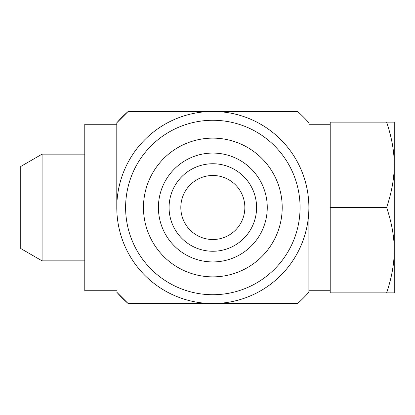 <?xml version="1.0" encoding="UTF-8"?>
<svg xmlns="http://www.w3.org/2000/svg" width="415" height="415" viewBox="0 0 415 415"><rect width="100%" height="100%" fill="white"/><g stroke="black" fill="none" stroke-linecap="round" stroke-linejoin="round"><path stroke-width="0.62" d="M169.081 207.5A43.751 43.751 0 0 0 234.714 245.39A43.751 43.751 0 0 0 234.714 169.611A43.751 43.751 0 0 0 169.081 207.5M158.411 207.5A54.422 54.422 0 0 0 240.046 254.634A54.422 54.422 0 0 0 240.046 160.366A54.422 54.422 0 0 0 158.411 207.5M143.471 207.5A69.362 69.362 0 0 0 247.516 267.571A69.362 69.362 0 0 0 247.516 147.429A69.362 69.362 0 0 0 143.471 207.5M330.221 290.739L308.879 290.739L308.879 207.5A96.041 96.041 0 0 0 212.838 111.459A96.041 96.041 0 0 0 116.791 207.5A96.041 96.041 0 0 0 260.859 290.676A96.041 96.041 0 0 0 260.859 124.324A96.041 96.041 0 0 0 116.791 207.5L116.791 122.799L116.791 207.5A96.041 96.041 0 0 0 212.838 303.541A96.041 96.041 0 0 0 308.879 207.5L308.879 292.202A128.059 128.059 0 0 1 297.539 303.541L128.136 303.541L116.791 292.202A128.059 128.059 0 0 0 128.136 303.541M386.624 292.871C391.744 277.604 394.286 263.38 394.25 250.188L394.25 292.871L330.221 292.871L330.221 122.129L394.25 122.129L394.25 164.812C394.286 151.62 391.744 137.396 386.624 122.129M386.624 207.5C391.744 222.767 394.286 236.996 394.25 250.188L394.25 164.812C394.286 178.004 391.744 192.233 386.624 207.5L330.221 207.5M42.091 260.859L20.75 248.533L20.75 166.467L42.091 154.141L42.091 260.859L84.779 260.859M116.791 290.739L84.779 290.739L84.779 124.261L116.791 124.261M128.136 111.459A128.059 128.059 0 0 0 116.791 122.799L128.136 111.459L297.539 111.459A128.059 128.059 0 0 1 308.879 122.799M209.347 239.325L212.838 239.512A32.012 32.012 0 0 1 185.111 191.491A32.012 32.012 0 0 1 240.56 191.491A32.012 32.012 0 0 1 212.838 239.512L216.324 239.325M125.61 207.5A87.223 87.223 0 0 0 256.449 283.04A87.223 87.223 0 0 0 256.449 131.96A87.223 87.223 0 0 0 125.61 207.5M308.879 124.261L330.221 124.261M42.091 154.141L84.779 154.141"/></g></svg>
